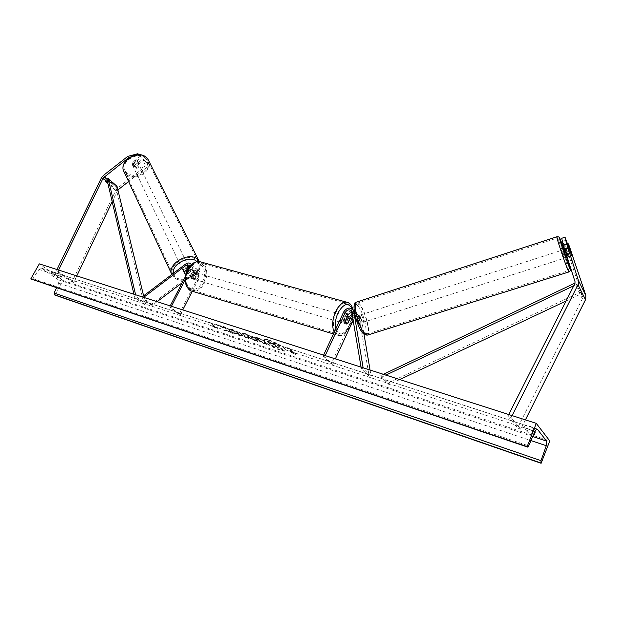 <?xml version="1.0" encoding="UTF-8"?>
<svg xmlns="http://www.w3.org/2000/svg" width="617" height="617" viewBox="0 0 617 617"><rect width="100%" height="100%" fill="white"/><g stroke="black" fill="none" stroke-linecap="round" stroke-linejoin="round"><path stroke-width="0.46" stroke-dasharray="3.08 2.31" d="M561.717 238.309L568.296 256.448L568.643 256.942L571.728 255.577M568.619 256.626L564.686 244.386L567.493 243.422M569.329 246.137L566.09 247.247L564.686 244.386M566.09 247.247L582.548 296.623L582.471 298.451L517.594 427.943L507.922 416.19L511.115 417.539L512.087 415.603M570.98 260.713L574.234 259.618M508.755 414.539L507.922 416.19M525.422 419.884L520.717 429.278L511.115 417.539M517.594 427.943L520.717 429.278M563.144 241.232L566.421 240.106M567.092 253.51L570.393 252.392M128.999 157.682L138.64 155.137L141.185 157.559L132.701 164.176L133.156 166.204L135.485 166.767L143.931 160.181L143.198 158.746L146.437 162.572L142.38 170.809L128.591 181.529M132.701 164.176L131.984 162.726L132.439 164.762L134.761 165.325L143.198 158.746M146.437 162.572L143.931 160.181M142.38 170.809L141.648 169.367L117.77 187.938L115.903 190.113L72.012 282.031L56.309 270.886L56.965 269.536M117.909 189.936L112.178 201.697M58.592 270.053L58.029 271.218L56.309 270.886M76.809 275.899L73.724 282.37L72.012 282.031M73.724 282.37L58.029 271.218M141.185 157.559L138.948 154.697M138.64 155.137L138.409 154.682M141.648 169.367L145.705 161.137M140.445 156.124L131.984 162.726M135.485 166.767L134.761 165.325M184.259 271.65L183.696 270.516L184.09 272.552L186.604 272.969L191.501 269.282C193.645 267.84 195.427 267.77 196.838 269.074L196.954 273.755L194.34 278.815L193.052 279.139L191.44 276.362L194.062 271.287L190.969 268.634L191.309 264.57M194.062 271.287L193.962 266.59C192.543 265.279 190.761 265.349 188.609 266.806L183.696 270.516M142.203 296.893L151.504 304.328L194.54 271.889L191.501 269.282M192.303 291.293L199.993 276.362L199.869 271.696C198.458 270.385 196.676 270.454 194.54 271.889M179.038 314.284L169.629 306.996L170.87 307.397L180.272 314.685L179.038 314.284L198.743 276.007L198.666 272.891L195.119 273.022L182.216 282.74M187.93 268.881L189.18 267.94L192.751 267.793L192.82 270.925L190.19 276L191.802 278.776L193.098 278.452L195.705 273.4L195.628 270.277L192.072 270.416L187.175 274.11L184.653 273.686M157.096 301.667L152.029 305.484L151.504 304.328M152.029 305.484L142.473 298.25L141.956 297.085M143.653 297.355L142.473 298.25M185.27 276.856L189.72 268.279L190.059 265.858M169.629 306.996L170.207 305.878M170.87 307.397L171.449 306.279M185.1 279.956L190.969 268.634M180.272 314.685L182.732 309.896M187.175 274.11L186.604 272.969M193.098 278.452L194.34 278.815M190.19 276L191.44 276.362M352.6 315.58C354.312 314.855 355.677 315.094 356.688 316.313L358.184 323.601L357.166 323.663L355.7 321.033L354.212 313.721L352.106 312.58M323.617 355.114L323.015 356.395L331.267 363.868L351.497 320.022L348.86 317.315L346.183 323.092L344.98 323.532L343.661 320.547L346.353 314.739C349.338 310.49 352.469 309.757 355.754 312.541L357.482 320.424L358.947 323.053L359.958 322.992L358.222 315.14L360.822 317.871L361.523 319.598L364.022 334.352M358.184 323.601L359.958 322.992M370.077 370.03L371.033 375.637L363.12 367.794M348.86 317.315L349.083 316.868M352.322 313.914C354.814 312.966 356.78 313.374 358.222 315.14M351.497 320.022C354.436 315.811 357.544 315.094 360.822 317.871M353.325 320.015C355.361 317.601 357.351 317.277 359.295 319.035L369.197 376.223L371.033 375.637M369.197 376.223L361.323 368.735L363.182 368.141M361.061 367.13L361.323 368.735M323.015 356.395L324.611 356.911L325.205 355.623M331.267 363.868L332.848 364.377L324.611 356.911M332.848 364.377L335.378 358.886M347.572 323.501L346.183 323.092M345.258 321.002L343.661 320.547M355.7 321.033L357.482 320.424M345.859 320.909L343.399 323.069C341.911 322.39 341.679 320.601 342.713 317.709L345.165 315.557C346.661 316.236 346.893 318.025 345.859 320.909M347.44 323.786L345.535 323.231L347.124 321.28L347.78 318.372L349.685 318.92M347.294 316.614L345.582 316.128L343.978 318.079L343.322 321.002L345.235 321.557M196.869 277.696L194.293 279.501C192.635 278.799 192.288 277.172 193.252 274.619L195.82 272.814C197.494 273.516 197.841 275.143 196.869 277.696M194.293 279.501L191.802 278.776L194.239 279.077L195.874 277.411L196.43 274.82L194.933 274.395L193.322 272.105L192.404 272.236L193.9 272.66L192.257 274.334L191.694 276.925L190.198 276.493L192.404 272.236M193.052 279.139L191.802 278.776L190.198 276.493M192.743 278.637L194.933 274.395M347.78 318.372L345.535 323.231M343.322 321.002L345.582 316.128M191.694 276.925L193.9 272.66M196.43 274.82L194.239 279.077M194.509 274.981L197.07 273.177C198.743 273.879 199.09 275.506 198.119 278.059L195.55 279.871C193.885 279.162 193.537 277.534 194.509 274.981M344.278 320.454C345.312 317.57 345.073 315.788 343.576 315.11L341.124 317.254C340.09 320.146 340.322 321.927 341.818 322.606L344.278 320.454M336.103 312.171C331.476 321.604 333.126 334.036 338.903 334.321C342.736 334.414 346.152 331.429 349.145 325.383C353.68 316.027 352.106 303.603 346.191 303.34C342.466 303.271 339.095 306.217 336.103 312.171M203.703 282.81C200.749 288.124 197.185 290.622 192.998 290.306C186.681 289.697 184.236 278.352 188.771 270.092C191.717 264.878 195.219 262.402 199.299 262.672C206.232 265.557 207.698 272.267 203.703 282.81M563.606 249.708L566.313 257.621M567.956 256.981L566.391 252.098L567.956 256.981L571.704 255.908L568.967 247.988L564.671 249.368M566.391 252.098L570.108 250.903M571.689 255.793L571.396 254.89M566.822 254.189L565.257 249.291L566.822 254.189L570.571 252.993M568.982 248.088L565.257 249.291M360.783 322.506C359.086 319.614 358.477 317.261 358.947 315.464L359.649 315.819C361.338 318.711 361.948 321.056 361.469 322.853L360.783 322.506M360.158 323.161L359.356 318.395L360.158 323.161L357.868 324.002L357.166 323.663L356.009 321.542L358.184 320.855L357.382 316.066L358.184 320.855M359.356 318.395L357.204 319.082L356.055 316.976L355.215 316.76L357.382 316.066M357.999 323.848L357.204 319.082M355.215 316.76L356.009 321.542M361.454 315.241C363.135 318.141 363.745 320.485 363.282 322.282L362.588 321.935C360.899 319.035 360.289 316.683 360.752 314.878L361.454 315.241M563.977 257.759L561.524 250.379L563.977 257.759M558.431 240.329L557.251 238.031C556.688 238.27 564.455 261.608 567.424 268.611L568.512 270.67C568.99 270.177 561.478 247.587 558.431 240.329M364.392 332.524C358.994 326.809 353.202 304.551 356.749 303.34L359.688 304.891C365.048 310.868 370.67 332.486 367.177 333.897L364.392 332.524M268.549 340.291C276.046 342.612 287.005 349.276 285.787 350.741C285.332 351.412 283.465 351.227 280.211 350.178C272.753 347.834 261.97 341.294 263.12 339.782C263.552 339.119 265.364 339.288 268.549 340.291M268.711 339.959C276.208 342.273 287.167 348.944 285.949 350.41C285.486 351.081 283.627 350.896 280.365 349.854C272.915 347.51 262.132 340.97 263.282 339.45C263.714 338.787 265.526 338.957 268.711 339.959M54.851 295.057L62.949 280.504L549.77 440.924M62.949 280.504L39.303 263.86M233.635 332.625L240.036 335.501L243.113 335.825L241.995 334.321L232.478 329.385C230.503 328.768 229.47 328.653 229.393 329.038L238.833 333.28L239.496 334.136L234.838 332.501L233.481 332.941L239.882 335.818L242.959 336.149L241.833 334.638L232.324 329.709C230.342 329.092 229.316 328.977 229.239 329.362L229.37 329.123M252.638 337.252L261.577 341.456L263.559 343.114L266.698 344.139L259.718 338.278L251.89 336.257L252.476 337.576L259.865 341.278L261.577 341.456M223.153 327.943L215.989 324.118L219.498 325.252L226.13 328.83L223.192 326.455L226.184 327.419L233.365 333.249L230.388 332.278L226.647 329.771L226.624 331.044L223.092 329.894L223.153 327.943L215.989 324.118M532.779 427.535L535.764 431.337L532.44 430.666L528.252 428.884L525.214 425.074C527.134 425.144 529.648 425.961 532.779 427.535L531.646 430.411L534.029 433.412M61.569 276.624L56.463 273.007L52.892 271.781L57.998 275.452L61.561 276.678L60.528 278.498L55.407 274.897L51.836 273.663L56.949 277.326L60.528 278.498M294.047 352.654L295.836 353.233L295.774 354.621L290.499 351.497L292.273 352.076L287.167 347.664L288.949 348.243L294.047 352.654L288.949 348.243M212.842 326.146L217.994 329.146L217.554 327.681L215.981 327.172L210.528 322.814L208.947 322.305L214.407 326.655L212.688 326.455L217.994 329.146M248.235 337.491L257.752 341.216L245.959 333.82L243.005 332.864L245.435 337.19L252.53 338.887M56.949 277.326L57.998 275.452M533.728 434.121L527.134 431.73L528.252 428.884M31.691 279.27L32.932 278.637L39.002 269.405L41.416 268.164L58.26 279.786L58.777 283.18L56.625 287.707M527.134 431.73L524.08 427.936C525.992 428.021 528.514 428.838 531.646 430.411M534.646 434.191L535.764 431.337M524.08 427.936L525.214 425.074M51.82 273.724L52.877 271.842M55.407 274.897L56.463 273.007M271.819 346.16L275.498 347.363L275.745 346.361L279.239 348.59L282.463 349.646L275.56 343.762L267.014 341.386L267.624 342.435L272.159 345.026L271.819 346.16L275.66 347.039L275.907 346.029L279.393 348.258L282.617 349.315L275.722 343.43L267.176 341.054L267.786 342.103L272.313 344.695L271.974 345.836M288.787 348.582L287.167 347.664M293.893 352.986L295.674 353.572L295.612 354.952L290.337 351.829L292.273 352.076M292.111 352.407L287.005 348.003M217.832 329.463L217.554 327.681M217.392 327.997L215.981 327.172M215.819 327.48L210.528 322.814M214.407 326.655L208.947 322.305M208.793 322.614L210.366 323.131M214.253 326.971L212.688 326.455M215.834 324.434L219.336 325.575L225.969 329.146L223.03 326.771L226.023 327.743L233.203 333.566L230.234 332.594L226.485 330.087L226.462 331.36L223.092 329.894M222.93 330.203L222.992 328.267M261.415 341.779L263.559 343.114M263.405 343.438L266.698 344.139M266.536 344.463L259.718 338.278M259.556 338.61L251.736 336.589L252.476 337.576M255.685 338.671L258.045 338.964L259.904 340.515L255.685 338.671L255.561 337.969L258.199 338.633L260.058 340.191L255.708 338.687M229.208 329.439L232.794 330.805M232.64 331.121L234.175 331.206L238.679 333.604L239.342 334.46L237.992 334.321L234.838 332.501M234.676 332.818L233.481 332.941M252.376 339.211L254.559 340.175M254.397 340.499L257.752 341.216M257.59 341.54L245.959 333.82M245.797 334.152L243.005 332.864M242.843 333.188L245.435 337.19M245.273 337.514L248.682 338.255M248.528 338.571L248.08 337.808M249.924 337.653L247.448 336.851L246.677 335.602L250.078 337.337L247.602 336.527L246.831 335.278L250.078 337.337M271.148 343.268L274.149 343.8L275.814 345.219L270.963 343.584L274.149 343.8M273.994 344.132L275.66 345.551L271.125 343.253M133.557 167.091L133.241 166.706C133.164 163.443 134.838 162.356 138.262 163.428L138.563 163.806C138.663 167.06 136.989 168.156 133.557 167.091M136.01 162.07L135.254 160.505L137.159 161.168L137.714 162.873L134.375 165.479L132.47 164.824L131.899 163.119L132.647 164.693C133.071 163.15 134.19 162.271 136.01 162.07L132.647 164.693M135.254 160.505L131.899 163.119M134.375 165.479L135.131 167.045L138.478 164.438L135.131 167.045M138.478 164.438L137.714 162.873M183.588 271.472L183.257 271.087C183.334 267.763 185.223 266.552 188.918 267.446L189.234 267.809C189.18 271.133 187.298 272.352 183.588 271.472M184.244 273.161L183.473 270.647C184.005 269.043 185.277 268.087 187.29 267.763L183.473 270.647M189.234 267.809L190.314 270.022L187.876 268.973M187.861 268.935L187.29 267.763M190.314 270.022L190.522 271.372L189.882 270.045C189.342 271.634 188.069 272.591 186.072 272.915L189.882 270.045M185.786 274.203L186.712 274.241L186.072 272.915M186.712 274.241L190.522 271.372M183.064 270.369L182.732 269.984C182.802 266.66 184.691 265.441 188.386 266.343L188.694 266.714C188.648 270.03 186.766 271.249 183.064 270.369M138.686 164.307C135.262 163.227 133.588 164.323 133.658 167.577L133.974 167.971C137.414 169.035 139.087 167.932 138.987 164.677L138.686 164.307M146.075 158.554C138.27 149.977 118.749 162.541 125.212 171.958L126.624 173.701C134.73 182.077 153.895 169.336 147.232 159.973L146.075 158.554M196.73 260.035L197.934 261.431C204.744 270.624 183.218 284.715 174.75 276.647L173.284 274.951C166.644 265.696 188.625 251.705 196.73 260.035M566.09 300.988L581.168 293.869L576.448 284.491L573.779 285.756M399.762 379.555L389.026 384.622L381.429 377.234L385.903 375.105M581.168 293.869L580.281 292.203L388.432 382.933L380.828 375.522L381.429 377.234M388.432 382.933L389.026 384.622M580.281 292.203L575.561 282.81L575.052 283.049M383.396 374.303L380.828 375.522M576.448 284.491L575.561 282.81M117.592 188.64L106.895 179.223L115.819 187.082L144.185 304.536L134.676 297.394L133.935 294.232M143.614 295.828L145.535 303.741L136.041 296.592L134.676 297.394M145.535 303.741L144.185 304.536M135.609 294.772L136.041 296.592M115.819 187.082L117.029 186.326M582.548 296.623L575.005 281.614M582.363 298.713L574.797 283.743M117.77 187.938L103.494 175.351M117.431 190.668L107.543 181.992M115.718 190.468L101.396 177.927M188.609 266.806L185.509 264.145M199.993 276.362L196.954 273.755M195.119 273.022L192.072 270.416M198.743 276.007L195.705 273.4M189.18 267.94L188.748 267.57M192.82 270.925L189.72 268.279M356.456 314.277L354.428 312.148M361.523 319.598L358.924 316.876M359.765 320.2L357.158 317.477M354.682 314.886L352.029 312.109M346.353 314.739L343.669 311.971M335.879 328.722C339.612 336.697 344.463 335.64 350.441 325.56C353.078 319.382 353.657 313.798 352.176 308.816M348.05 302.577C353.34 306.904 353.865 314.67 349.638 325.876C346.415 332.401 342.736 335.617 338.594 335.517L334.267 332.193M190.938 290.831L192.72 291.378C197.239 291.718 201.088 289.026 204.266 283.296C209.07 274.434 206.487 262.202 199.515 261.593M187.846 270.015C195.535 254.52 210.204 267.616 202.137 282.177C194.879 297.556 179.593 285.162 187.846 270.015M566.83 257.459L564.123 249.546M556.896 236.751L558.092 239.257C561.37 247.085 569.452 271.395 568.951 271.943L568.866 271.966M367.03 335.247L367.57 335.085C371.334 333.558 365.287 310.297 359.51 303.842L356.819 302.006M357.999 306.063C364.917 313.798 369.668 341.139 362.464 332.486C355.284 324.681 350.68 296.623 357.999 306.063M42.072 268.449L536.713 428.969M58.26 279.786L532.71 436.504M58.777 283.18L530.952 440.592M39.002 269.405L534.939 431.291M32.932 278.637L528.684 445.89M145.211 158.014C136.727 148.913 116.999 164.346 126.632 172.49C135.192 181.221 154.42 166.305 145.211 158.014M148.065 159.487C155.253 169.567 134.622 183.303 125.868 174.287L124.341 172.398M171.819 274.496L173.901 277.288C183.041 285.972 206.209 270.778 198.867 260.875M196.939 261.623C206.248 269.683 184.606 285.725 175.745 277.395L173.446 273.269M568.643 256.942L571.913 255.839M132.856 165.842L132.138 164.4M184.336 273.339L183.773 272.197M199.869 271.696L196.838 269.074M195.628 270.277L198.666 272.891M192.751 267.793L189.658 265.133M193.962 266.59L191.463 264.431M357.945 323.979L359.719 323.377M356.688 316.313L359.295 319.035M354.212 313.721L351.559 310.945M355.754 312.541L354.251 310.96M343.399 323.069L344.98 323.532M351.081 324.812C353.217 319.39 353.826 314.284 352.901 309.479M345.165 315.557L347.471 316.22M350.086 326.964C345.582 333.774 341.756 336.627 338.594 335.517L333.45 333.959M195.82 272.814L193.322 272.105M197.07 273.177L343.576 315.11M192.998 290.306L338.903 334.321M199.299 262.672L346.191 303.34M195.55 279.871L341.818 322.606M571.704 255.908L567.224 257.335M361.469 322.853L357.868 324.002M358.947 315.464L355.346 316.621M363.282 322.282L564.246 258.276M356.749 303.34L557.251 238.031M367.177 333.897L568.512 270.67M360.752 314.878L561.524 250.379M536.929 428.938L41.416 268.164M51.836 273.663L52.892 271.781M60.512 278.552L61.561 276.678M171.858 274.472L174.04 277.496C183.311 286.141 205.33 272.452 199.26 261.562M132.146 164.43L133.241 166.706M137.46 161.538L138.563 163.806M183.257 271.087L184.321 273.308M182.732 269.984L133.658 167.577M197.934 261.431L147.232 159.973M173.284 274.951L125.212 171.958M188.694 266.714L138.987 164.677"/><path stroke-width="0.93" d="M565.002 237.175L566.637 243.962L563.306 245.111L561.717 238.309L565.002 237.175L571.936 255.831L567.941 243.268L569.329 246.137L585.895 295.543L585.749 299.214L525.422 419.884M563.306 245.111L575.005 281.614L574.921 283.481L508.755 414.539M567.493 243.422L567.941 243.268M566.637 243.962L578.438 280.488L578.268 284.236L512.087 415.603M138.948 154.697L137.907 153.702L127.781 156.371L128.498 157.813L103.216 177.935L58.592 270.053M128.591 181.529L117.909 189.936M128.498 157.813L128.999 157.682M127.781 156.371L103.494 175.351L101.581 177.565L56.965 269.536M112.178 201.697L76.809 275.899M138.409 154.682L137.907 153.702M185.786 274.203L184.336 273.339L184.259 271.65L187.93 268.881M191.309 264.57L190.877 263.922C189.458 262.611 187.668 262.688 185.509 264.145L142.203 296.893M182.216 282.74L157.096 301.667M190.059 265.858L189.658 265.133L186.079 265.287L143.653 297.355M170.207 305.878L185.27 276.856M171.449 306.279L185.1 279.956M182.732 309.896L192.303 291.293M364.022 334.352L370.077 370.03M323.617 355.114L343.669 311.971C346.661 307.706 349.808 306.965 353.109 309.757L353.803 311.5L363.12 367.794M349.083 316.868L352.322 313.914M335.378 358.886L353.325 320.015M352.106 312.58C350.279 312.58 348.89 313.451 347.949 315.194L345.258 321.002L346.569 323.994L347.772 323.555L350.448 317.77L352.6 315.58M325.205 355.623L345.265 312.426C347.263 309.58 349.361 309.086 351.559 310.945L361.061 367.13M347.471 316.22L348.343 316.467L347.294 316.614M348.343 316.467L349.685 318.92L347.44 323.786L346.569 323.994L345.235 321.557L347.494 316.675M567.224 257.335L566.313 257.621L566.051 257.096L563.606 249.708M568.967 247.988L571.396 254.89M549.77 440.924L536.273 423.37L527.149 446.623L527.658 447.101L528.684 445.89L534.939 431.291L536.929 428.938L537.345 429.177L546.6 441.093L546.284 445.705L540.986 460.675L541.117 463.298L549.77 440.924M527.149 446.623L30.85 278.784L39.303 263.86L536.273 423.37M534.029 433.412L534.646 434.191L533.728 434.121M30.85 278.784L527.527 447.055M56.625 287.707L54.095 293.036L54.851 295.057L541.117 463.298M184.653 273.686L184.244 273.161M187.722 269.251L184.167 271.943M566.09 300.988L399.762 379.555M573.779 285.756L385.903 375.105M575.052 283.049L383.396 374.303M143.614 295.828L117.029 186.326L108.114 178.452L106.895 179.223L133.935 294.232M108.114 178.452L135.609 294.772M585.525 299.723L578.029 284.761M585.895 295.543L578.438 280.488M118.456 189.404L117.592 188.64M106.895 179.223L104.173 176.824M107.543 181.992L103.124 178.112M188.748 267.57L186.079 265.287M354.428 312.148L353.803 311.5M353.078 320.478L350.448 317.77M347.949 315.194L345.265 312.426M352.176 308.816C348.374 302.006 343.646 303.371 337.993 312.919C335.517 318.565 334.815 323.832 335.879 328.722M334.267 332.193C331.761 326.555 332.201 319.706 335.586 311.647C338.81 305.23 342.435 302.06 346.453 302.129L348.05 302.577M352.901 309.479C351.798 305.053 349.654 302.608 346.453 302.129L199.515 261.593C195.126 261.307 191.347 263.976 188.177 269.59C183.288 278.491 185.933 290.707 192.72 291.378L333.45 333.959M564.123 249.546L560.668 240.268C556.179 229.061 565.334 257.767 569.314 267.323C571.157 271.449 570.332 268.164 566.83 257.459M356.819 302.006L556.812 236.774C558.717 236.573 559.658 237.221 559.627 238.733C560.506 242.682 566.761 261.184 569.329 267.369C571.018 271.858 571.041 269.544 568.951 271.943L567.779 269.729C564.578 262.202 556.21 237.013 556.812 236.774L556.896 236.751M362.673 333.033C356.41 325.861 350.695 301.998 356.333 302.16C352.515 303.456 358.762 327.473 364.578 333.612L367.57 335.085L568.866 271.966M536.713 428.969L537.345 429.177M532.71 436.504L546.6 441.093M31.374 279.139L527.458 446.993M54.358 294.725L540.831 462.958M54.095 293.036L540.986 460.675M530.952 440.592L546.284 445.705M148.065 159.487L146.753 157.852C138.054 148.404 117.392 161.693 124.341 172.398C117.392 162.248 138.439 148.72 146.831 157.96L148.065 159.487L198.867 260.875L197.587 259.395C189.35 250.834 166.497 264.23 171.819 274.496M173.446 273.269C171.426 264.03 190.159 254.605 196.8 261.5L196.939 261.623M191.463 264.431L190.877 263.922M354.251 310.96L353.109 309.757M350.086 326.964L351.081 324.812M190.938 290.831C184.622 286.481 183.496 279.401 187.553 269.575C190.206 264.207 194.193 261.546 199.515 261.593M367.03 335.247L362.958 333.357M564.671 249.368L563.591 249.715M124.341 172.398L171.858 274.472M199.26 261.562L198.867 260.875"/></g></svg>

